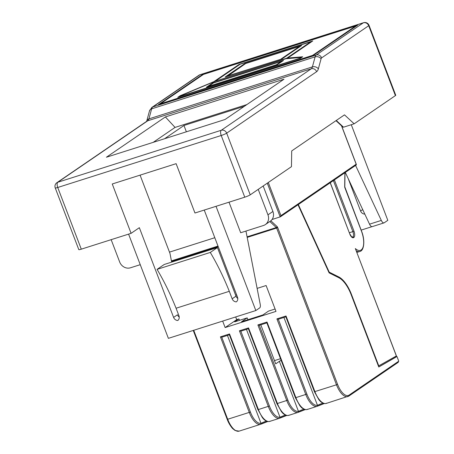 <?xml version="1.0" encoding="UTF-8"?>
<svg xmlns="http://www.w3.org/2000/svg" width="454" height="454" viewBox="0 0 454 454"><rect width="100%" height="100%" fill="white"/><g stroke="black" fill="none" stroke-linecap="round" stroke-linejoin="round"><path stroke-width="0.68" d="M245.96 231.063L260.221 304.322A4.432 1.929 -107.6 0 1 259.671 307.914L255.829 310.542L216.025 206.315M229.015 202.189L240.682 232.743L263.49 225.49A8.864 7.911 -124.4 0 0 265.352 224.582A8.864 7.911 -124.4 0 0 267.956 214.85L258.224 189.369M255.829 310.542L168.383 338.349L128.584 234.122M169.478 252.123L214.799 237.714M341.646 125.923L356.379 164.507L356.237 164.972L280.368 216.825L272.042 219.509M267.287 183.178L280.169 216.921L280.947 215.633L356.174 164.217L341.499 125.781M263.178 185.987L272.905 211.468A8.864 7.911 55.6 0 1 270.3 221.2L265.352 224.582M171.669 262.117L169.972 253.423L140.076 175.131M140.252 264.682L130.429 267.803A8.864 7.911 -124.4 0 1 119.68 261.998L111.156 239.667M351.288 124.719L387.807 220.338L384.26 222.761A4.432 1.929 -107.6 0 1 384.033 222.874L372.246 226.62A4.432 1.929 -107.6 0 1 369.528 224.168L345.318 172.435M384.033 222.874A4.432 1.929 -107.6 0 1 381.315 220.423L355.578 165.421M348.235 178.666L360.589 211.025L362.701 209.583M204.243 210.066L237.482 297.109A4.432 3.955 55.6 0 1 236.318 301.882A4.432 3.955 55.6 0 1 232.159 298.8L229.298 291.309A139.696 60.842 72.4 0 0 210.293 252.441L217.438 247.561L164.212 264.489L157.067 269.37L210.293 252.441M336.266 120.475L343.513 127.194L354.154 123.806L344.495 114.851L291.706 150.932L291.468 166.652L250.222 194.84A4.432 0.516 159.1 0 1 244.768 197.178L194.965 213.011L176.124 163.673L112.252 183.983L131.093 233.328L139.344 227.687L173.61 317.42L177.452 314.792A4.432 3.955 -124.4 0 0 179.234 317.074M281.094 417.635L279.477 418.287A16.843 7.332 -107.6 0 1 268.314 406.466L239.417 330.807L240.824 331.165L269.404 406.001A15.952 6.946 72.4 0 0 279.982 417.198L281.293 416.704A0.885 0.511 64.3 0 1 281.162 417.612A0.885 0.511 64.3 0 1 281.094 417.635A5.317 0.619 -20.9 0 1 286.803 415.45L279.477 418.287A0.885 0.8 76.2 0 0 279.982 417.198L246.448 329.383M229.418 334.791L229.537 333.951L258.428 409.61A16.843 7.332 72.4 0 0 269.597 421.431L270.113 421.125L269.597 421.431A0.885 0.8 76.2 0 1 269.477 421.46M283.926 317.465L317.459 405.28L318.776 404.786A0.885 0.511 64.3 0 1 318.646 405.694A0.885 0.511 64.3 0 1 318.577 405.717L316.96 406.37A16.843 7.332 -107.6 0 1 305.792 394.549L276.9 318.89L286.026 315.984L314.917 391.649A16.843 7.332 72.4 0 0 326.086 403.47L326.602 403.163L326.086 403.47A0.885 0.8 -103.8 0 1 326.04 403.481L326.267 403.419M299.566 411.761L297.949 412.414A16.843 7.332 -107.6 0 1 286.78 400.593L257.889 324.933L259.296 325.291L287.87 400.127A15.952 6.946 72.4 0 0 298.454 411.324L299.765 410.83A0.885 0.511 64.3 0 1 299.634 411.738A0.885 0.511 64.3 0 1 299.566 411.761A5.317 0.619 -20.9 0 1 305.27 409.576M288.789 415.336L297.949 412.414A0.885 0.8 76.2 0 0 298.454 411.324L279.369 361.344A4.432 0.516 159.1 0 1 281.139 360.419M239.417 330.807L248.542 327.907L277.434 403.566A16.843 7.332 72.4 0 0 288.602 415.387L289.124 415.081L288.602 415.387A0.885 0.8 -103.8 0 1 288.557 415.399L288.784 415.336M307.262 409.463L316.96 406.37A0.885 0.8 76.2 0 0 317.459 405.28A15.952 6.946 72.4 0 1 306.881 394.083L278.308 319.253L276.9 318.89M257.889 324.933L267.014 322.034L295.906 397.693A16.843 7.332 72.4 0 0 307.074 409.514L307.596 409.207L307.074 409.514A0.885 0.8 -103.8 0 1 306.955 409.542M396.421 355.908L355.329 248.537L396.353 355.97L378.755 365.85L351.515 294.533A26.122 11.378 72.4 0 0 338.735 276.906L329.224 272.15L298.335 204.55M153.185 142.357L175.051 127.409L246.897 104.562M244.4 106.27L183.961 125.491L164.586 138.731M216.155 80.642L240.155 64.235L310.706 41.802L286.707 58.203L216.252 80.891M301.655 45.479L282.036 58.884L225.201 76.959L244.819 63.554L301.655 45.479M395.4 95.618L368.705 25.713A4.432 0.516 -20.9 0 0 369.045 25.345L395.74 95.244A4.432 0.516 159.1 0 1 395.4 95.618L354.154 123.806M244.768 197.178L221.217 135.496L57.737 187.485L81.289 249.167L131.093 233.328M81.289 249.167A4.432 0.516 159.1 0 1 78.797 249.615L55.246 187.939A4.432 0.516 -20.9 0 0 57.737 187.485A4.432 1.929 -107.6 0 1 57.817 182.247L221.297 130.258L311.257 68.775L147.771 120.764L57.817 182.247A4.432 3.955 55.6 0 0 56.886 182.695A4.432 4.432 0 0 0 55.246 187.939M106.406 157.232L225.025 119.51L283.994 79.212L165.375 116.933L106.406 157.232M357.724 25.118L202.609 74.445L158.395 104.664L313.515 55.331L357.724 25.118M202.87 74.825L159.814 104.21M202.768 74.853L202.609 74.445M356.464 25.98L355.618 26.247M313.413 55.365L355.703 26.463L355.544 26.048L203.471 74.411L160.58 103.728L312.653 55.365L355.544 26.048M180.079 95.777L177.769 97.355L300.4 58.356L302.71 56.778L287.751 58.044L312.744 40.962L239.15 64.366L213.857 81.652L180.079 95.777L180.238 96.191L179.188 96.906M179.858 96.452L299.634 58.362L300.951 57.459L285.935 58.731L215.378 81.17L181.18 95.55L179.943 96.668M300.389 58.362L301.11 57.874L300.951 57.459M286.707 58.203L286.695 58.668M286.866 58.611L310.865 42.211L310.706 41.802M239.406 64.746L215.236 81.226M239.309 64.78L239.15 64.366M311.484 41.825L310.803 42.04M302.001 57.266L287.904 58.458L287.751 58.044M281.293 61.404L213.488 82.963L208.602 86.3L276.407 64.74L281.293 61.404L281.446 61.812L277.167 64.74M282.212 61.33L281.367 61.596M212.886 83.377L207.841 86.782M277.269 64.706L206.422 87.236L212.625 82.997L283.472 60.467L277.269 64.706M212.784 83.405L212.625 82.997M281.934 58.918L299.634 46.824L299.475 46.41L245.682 63.52L227.465 76.244M281.259 59.134L227.386 76.028M299.475 46.41L281.179 58.918M245.081 63.929L226.62 76.51M244.978 63.963L244.819 63.554M300.395 46.342L299.549 46.609M175.051 127.409L165.375 116.933M186.373 131.802L183.961 125.491M247.907 319.712L247.203 317.874L241.568 321.727L262.894 314.945L268.53 311.092L275.084 309.009M279.369 361.344L275.703 363.853L260.8 324.82M239.491 320.325L238.957 318.929L234.673 321.858L247.203 317.874M267.792 421.494A5.317 0.619 -20.9 0 0 262.083 423.678L260.471 424.337A0.885 0.8 -103.8 0 0 260.971 423.247L262.281 422.753A4.432 0.516 159.1 0 1 266.498 421.096M193.727 330.291L227.743 419.371A16.843 7.332 72.4 0 0 239.116 431.135L260.471 424.337A16.843 7.332 -107.6 0 1 249.303 412.51L220.411 336.851L229.537 333.951M222.664 321.086L225.139 327.561L275.992 311.387L266.118 285.532L257.123 288.392M236.642 294.907L235.637 295.225M349.955 291.78A26.122 11.378 72.4 0 0 338.355 277.031L328.844 272.275L298 204.777L329.116 272.871L338.837 277.729A25.237 10.992 -107.6 0 1 351.186 294.754L378.772 366.997L396.978 356.521L398.754 361.174L397.976 362.462M396.41 356.702L396.978 356.521M378.381 365.969L378.755 365.85M396.807 356.617L396.427 356.742L396.172 356.072M378.744 366.917L396.427 356.742M328.844 272.275L329.224 272.15M278.251 319.27L285.821 316.852L278.251 319.27M286.026 315.984L285.906 316.824M337.566 384.322L336.476 384.793L276.622 228.056L277.712 227.585L337.566 384.322A15.952 6.946 72.4 0 0 349.16 395.065A0.885 0.789 -124.4 0 1 348.712 396.132A16.843 7.332 -107.6 0 1 347.849 396.558A16.843 7.332 -107.6 0 1 336.476 384.793L314.418 391.74L285.867 316.847M259.245 325.314L266.81 322.896L259.245 325.314M267.014 322.034L266.901 322.868M306.881 394.083L295.406 397.783L266.861 322.89M240.773 331.187L248.344 328.77L240.773 331.187M248.542 327.907L248.429 328.747M287.87 400.127L276.94 403.657L248.389 328.764M229.378 334.808L257.929 409.701L269.404 406.001M262.083 423.678A0.885 0.511 -115.7 0 0 262.157 423.656A0.885 0.511 -115.7 0 0 262.281 422.753M227.437 335.427L260.971 423.247A15.952 6.946 72.4 0 1 250.392 412.045L221.762 337.231L229.332 334.825L221.813 337.209L220.411 336.851M343.513 127.194L342.849 127.035L335.983 120.673M229.298 291.309L176.073 308.238L178.933 315.729A4.432 3.955 55.6 0 1 177.769 320.496A4.432 3.955 55.6 0 1 173.61 317.42M361.151 230.11L371.996 226.659M176.073 308.238A139.696 60.842 72.4 0 0 157.067 269.37M232.159 298.8L236.001 296.173L217.438 247.561M236.001 296.173A4.432 3.955 -124.4 0 0 237.782 298.454M364.8 214.067A4.432 3.955 55.6 0 1 364.749 214.101A4.432 3.955 55.6 0 1 360.589 211.025M280.487 358.705L274.471 360.618M235.694 316.943L236.727 319.639L238.957 318.929M236.727 319.639L225.139 327.561M268.291 182.491L280.947 215.633M369.528 224.168L381.315 220.423M334.394 179.903L353.967 231.16A5.317 2.315 -107.6 0 1 353.87 237.442L353.643 237.601A5.317 2.315 -107.6 0 1 349.784 234.02L330.211 182.763M355.329 248.537A15.952 6.946 72.4 0 0 363.001 247.282A15.952 6.946 72.4 0 0 361.441 231.12L344.898 187.786M344.887 172.73L344.677 186.577A1.771 0.772 72.4 0 0 344.926 187.871M321.069 58.816A4.432 3.309 -164.8 0 0 315.127 56.852L151.647 108.841L148.918 118.886L312.397 66.897L315.127 56.852A8.864 3.859 -107.6 0 1 316.268 54.979L363.336 22.814L199.851 74.802L152.788 106.968L316.268 54.979A4.432 3.955 -124.4 0 1 321.642 57.879A4.432 1.929 72.4 0 0 321.069 58.816L318.345 68.866A13.297 5.788 -107.6 0 1 316.625 71.681L226.671 133.158L250.222 194.84M369.045 25.345A4.432 4.432 0 0 0 363.563 22.7A4.432 1.929 -107.6 0 0 363.336 22.814A4.432 3.955 55.6 0 1 368.705 25.713L321.642 57.879M316.625 71.681A4.432 3.955 -124.4 0 0 311.257 68.775A8.864 3.859 72.4 0 0 312.397 66.897A4.432 3.309 -164.8 0 1 318.345 68.866M363.563 22.7L200.078 74.689A4.432 1.929 -107.6 0 0 199.851 74.802A4.432 3.955 -124.4 0 0 198.92 75.251L151.857 107.416A4.432 3.955 -124.4 0 1 152.788 106.968A8.864 3.859 72.4 0 0 151.647 108.841A4.432 3.309 -164.8 0 0 149.514 110.855L146.784 120.9A4.432 3.309 -164.8 0 1 148.918 118.886A8.864 3.859 -107.6 0 1 147.771 120.764A4.432 3.955 -124.4 0 0 146.841 121.218L56.886 182.695M226.671 133.158A4.432 3.955 -124.4 0 0 221.297 130.258A4.432 1.929 -107.6 0 0 221.217 135.496A4.432 0.516 -20.9 0 0 226.671 133.158M356.901 252.407L359.846 251.465A16.843 7.332 -107.6 0 1 356.299 250.841M324.281 403.527A5.317 0.619 -20.9 0 0 318.577 405.717M227.312 419.382L250.392 412.045M247.084 236.829L276.304 227.539A0.885 0.386 72.4 0 1 276.622 228.056L247.197 237.414M218.204 246.63L171.538 261.47M171.425 260.891L217.994 246.079M270.851 220.786L277.076 226.557A0.885 0.63 132.8 0 1 276.304 227.539L269.824 221.529M277.712 227.585A1.771 0.772 72.4 0 0 277.076 226.557M349.16 395.065L398.754 361.174M352.225 237.13L352.798 236.863L352.094 237.09M349.387 232.732L352.877 231.625L333.389 180.59M349.75 233.935L349.852 233.946C351.742 237.022 352.571 238.083 352.344 237.13A4.432 1.929 72.4 0 0 352.571 237.016A0.885 0.789 55.6 0 1 353.643 237.601M353.87 237.442A0.885 0.789 55.6 0 0 352.798 236.863A4.432 1.929 72.4 0 0 352.877 231.625L353.967 231.16M338.355 277.031L338.735 276.906M351.146 294.646L351.515 294.533M299.765 410.83A4.432 0.516 159.1 0 1 303.976 409.173M281.293 416.704A4.432 0.516 159.1 0 1 285.509 415.052M318.776 404.786A4.432 0.516 159.1 0 1 322.987 403.129M344.677 186.577A0.885 0.488 0.9 0 1 344.802 186.832L345.017 172.639M257.997 409.627L262.474 417.805L263.621 419.059C264.427 420.217 267.712 422.055 269.551 421.448M267.956 214.85L272.905 211.468M330.285 182.712L349.784 234.02M269.545 421.448L279.698 418.225M326.273 403.419L348.899 396.041L398.249 362.315M200.078 74.689A4.432 4.432 0 0 0 198.92 75.251M151.857 107.416L149.514 110.855M146.784 120.9L146.568 121.468M359.846 251.465C363.989 250.807 365.396 240.461 361.509 231.041L344.802 186.832M239.116 431.135L235.127 430.511L232.959 428.837C232.556 428.707 228.986 424.405 227.244 419.462L193.251 330.438M317.176 406.307L324.304 403.532M314.418 391.74L318.963 399.843L320.11 401.098C320.916 402.25 324.201 404.088 326.04 403.481M298.164 412.357L305.292 409.576M307.256 409.463L307.029 409.525C305.19 410.138 301.91 408.299 301.104 407.142L299.952 405.887L295.406 397.783M276.94 403.657L281.48 411.761L282.632 413.015C283.438 414.173 286.724 416.012 288.557 415.399M267.815 421.499L260.687 424.274"/></g></svg>

